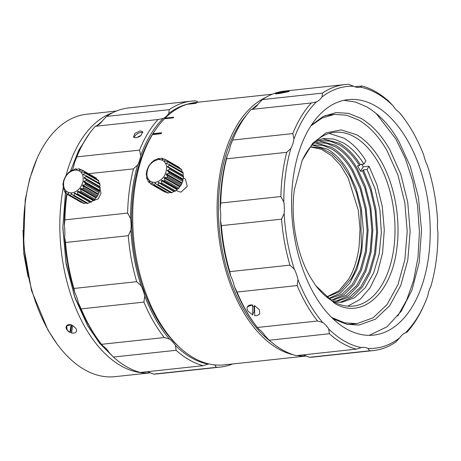 <?xml version="1.0" encoding="UTF-8"?>
<svg xmlns="http://www.w3.org/2000/svg" width="461" height="461" viewBox="0 0 461 461"><rect width="100%" height="100%" fill="white"/><g stroke="black" fill="none" stroke-linecap="round" stroke-linejoin="round"><path stroke-width="0.69" d="M306.254 355.955A131.973 76.405 -96.2 0 1 297.097 355.529M293.628 354.884A131.973 76.405 -96.2 0 1 278.035 348.712A131.973 76.405 -96.2 0 1 217.373 219.401A131.973 76.405 -96.2 0 1 265.824 97.392M272.313 94.2L195.781 102.463A131.973 76.405 83.8 0 0 187.771 104.082L196.449 103.149A131.973 76.405 83.8 0 0 195.648 103.391L186.976 104.33A131.973 76.405 83.8 0 0 165.101 118.131L173.774 117.192A131.973 76.405 83.8 0 0 173.1 117.878L164.421 118.811A131.973 76.405 83.8 0 0 153 133.696L161.673 132.756A131.973 76.405 83.8 0 0 161.108 133.684L152.435 134.624A131.973 76.405 83.8 0 0 193.603 357.828A131.973 76.405 83.8 0 0 224.121 364.887L306.381 356.001M183.334 177.952L185.472 179.179L187.241 186.371L181.069 192.093L178.384 191.563L176.235 190.33M153.634 185.011A14.268 10.724 -60.2 0 0 154.487 185.109L155.052 183.098L157.201 184.913A14.268 10.724 -60.2 0 0 158.111 184.688L158.4 182.256L160.849 183.524A14.268 10.724 -60.2 0 0 161.719 182.988L161.408 180.672L161.857 180.309L164.208 180.966A14.268 10.724 -60.2 0 0 164.957 180.182L164.156 177.9L164.514 177.416L166.963 177.502A14.268 10.724 -60.2 0 0 167.516 176.54L166.179 174.396L166.45 173.912L168.83 173.463A14.268 10.724 -60.2 0 0 169.135 172.42L167.262 170.524L169.636 169.245A14.268 10.724 -60.2 0 0 169.66 168.225L167.337 166.738L169.302 165.263A14.268 10.724 -60.2 0 0 169.043 164.364L166.686 163.701L166.473 163.263L167.856 161.909A14.268 10.724 -60.2 0 0 167.343 161.217L164.831 161.125L164.554 160.826L165.441 159.506A14.268 10.724 -60.2 0 0 165.05 159.27A14.268 10.724 -60.2 0 0 164.721 159.091L162.128 159.564L162.295 158.29A14.268 10.724 -60.2 0 0 161.436 158.192L158.947 159.183L158.722 158.388A14.268 10.724 -60.2 0 0 157.818 158.613L155.997 159.823L155.075 159.777A14.268 10.724 -60.2 0 0 154.205 160.307L151.715 162.335A14.268 10.724 -60.2 0 0 150.966 163.119L148.961 165.799A14.268 10.724 -60.2 0 0 148.413 166.761L147.094 169.838A14.268 10.724 -60.2 0 0 146.788 170.881L146.287 174.056A14.268 10.724 -60.2 0 0 146.264 175.076L146.748 175.508L146.621 178.038A14.268 10.724 -60.2 0 0 146.88 178.937L147.543 178.632L147.762 179.07L148.067 181.392A14.268 10.724 -60.2 0 0 148.586 182.083L149.341 181.202L149.681 181.507L150.482 183.795A14.268 10.724 -60.2 0 0 150.874 184.031A14.268 10.724 -60.2 0 0 151.202 184.21L151.923 182.746L152.332 182.936L153.634 185.011L167.51 192.952A14.268 10.724 -60.2 0 0 168.369 193.055L170.535 192.156M150.874 184.031L164.756 191.978A14.268 10.724 -60.2 0 0 165.084 192.156L165.868 192.012M257.399 327.489L317.543 320.994L322.677 322.487A28.536 16.521 -96.2 0 1 328.676 328.941L329.396 333.741A133.759 77.436 -96.2 0 0 356.29 349.138L296.146 355.633A133.759 77.436 -96.2 0 1 282.443 349.893A133.759 77.436 -96.2 0 1 269.253 340.235L265.063 335.81A28.536 16.521 83.8 0 0 259.065 329.356L257.399 327.489A133.759 77.436 -96.2 0 1 254.449 323.599L253.429 322.193A131.616 76.198 -96.2 0 1 234.372 286.425A28.536 16.521 83.8 0 0 230.719 276.093A131.616 76.198 -96.2 0 1 220.537 220.375A28.536 16.521 83.8 0 0 220.208 208.931A131.616 76.198 -96.2 0 1 221.948 181.127A131.616 76.198 -96.2 0 1 227.261 155.369A28.536 16.521 83.8 0 0 230.344 145.878A131.616 76.198 -96.2 0 1 233.531 137.914L234.228 136.323A133.759 77.436 -96.2 0 1 251.147 109.47L252.743 108.813A28.536 16.521 83.8 0 0 258.414 103.823L262.349 99.599A133.759 77.436 -96.2 0 1 284.65 91.076L344.793 84.582A133.759 77.436 -96.2 0 1 348.7 84.328L353.771 86.322A28.536 16.521 -96.2 0 0 359.407 87.348A28.536 16.521 -96.2 0 0 360.508 87.164A131.616 76.198 -96.2 0 1 377.184 93.56A131.616 76.198 -96.2 0 1 393.095 105.817L388.905 101.385A133.759 77.436 -96.2 0 0 375.715 91.733A133.759 77.436 -96.2 0 0 362.012 85.988L360.508 87.164M220.208 208.931L220.744 203.03A133.759 77.436 -96.2 0 1 222.461 180.239A133.759 77.436 -96.2 0 1 226.564 158.815L227.261 155.369M354.837 86.766L362.012 85.988M187.973 104.025A131.616 76.198 83.8 0 0 168.778 113.498A28.536 16.521 -96.2 0 1 163.108 118.494A131.616 76.198 83.8 0 0 140.709 155.553A28.536 16.521 -96.2 0 1 137.626 165.044A131.616 76.198 83.8 0 0 130.572 218.612A28.536 16.521 -96.2 0 1 130.901 230.056A131.616 76.198 83.8 0 0 141.083 285.768A28.536 16.521 -96.2 0 1 144.737 296.1A131.616 76.198 83.8 0 0 169.429 339.037A28.536 16.521 -96.2 0 1 175.428 345.485L176.148 350.291L113.4 357.062A133.759 77.436 83.8 0 0 126.591 366.72A133.759 77.436 83.8 0 0 140.3 372.459L203.042 365.682L208.015 364.138A28.536 16.521 -96.2 0 1 209.029 363.965M113.4 357.062L109.217 352.636A28.536 16.521 83.8 0 0 103.218 346.188L101.547 344.315L164.295 337.544L169.429 339.037M100.014 188.831L101.022 193.355L98.285 198.812L93.347 200.742M140.213 130.907L142.72 131.679L141.17 135.315L136.007 137.874L133.448 137.015L134.969 133.327L140.213 130.907M142.87 132.624A5.348 2.639 -29.9 0 0 141.095 132.44A5.348 2.639 -29.9 0 0 134.18 137.655M404.729 119.428L403.709 118.022A133.759 77.436 -96.2 0 0 400.759 114.132L399.093 112.265A131.616 76.198 -96.2 0 1 404.729 119.428A131.616 76.198 -96.2 0 1 423.786 155.201A28.536 16.521 -96.2 0 0 427.439 165.534A131.616 76.198 -96.2 0 1 437.622 221.245A28.536 16.521 -96.2 0 0 437.95 232.69A131.616 76.198 -96.2 0 1 430.897 286.252A28.536 16.521 -96.2 0 0 427.814 295.743A131.616 76.198 -96.2 0 1 424.627 303.713A131.616 76.198 -96.2 0 1 405.415 332.807L406.74 332.185M278.329 93.727L288.09 91.768L278.329 93.727M254.005 306.392L254.144 311.734L252.755 314.033L252.789 315.047L247.834 310.968A7.134 4.633 31.1 0 1 247.517 306.663L252.576 304.94L252.576 306.006L254.518 306.623L254.731 315.652L256.714 315.727L259.727 314.039L259.399 309.717L259.727 314.039M69.692 195.412A14.268 10.724 -60.2 0 0 70.527 195.573L71.242 193.614L73.213 195.556L87.089 203.497A14.268 10.724 -60.2 0 0 87.993 203.33L74.117 195.383L74.313 193.251L74.809 193.073L90.748 202.333A14.268 10.724 -60.2 0 0 91.63 201.849L77.753 193.908L77.523 191.597L77.984 191.257L93.554 200.172L94.188 199.97A14.268 10.724 -60.2 0 0 94.96 199.227L81.084 191.28L80.352 188.895L80.744 188.509L96.32 197.423L97.069 196.64A14.268 10.724 -60.2 0 0 97.663 195.706L83.781 187.76L82.507 185.42L82.824 185.091L98.4 194.006L99.109 192.675A14.268 10.724 -60.2 0 0 99.461 191.643L85.579 183.697L83.787 181.588L84.023 181.34L99.593 190.255L100.118 188.463A14.268 10.724 -60.2 0 0 100.193 187.431L84.248 178.171L84.213 177.629L86.103 176.465A14.268 10.724 -60.2 0 0 85.896 175.532L83.568 174.771L83.383 174.31L84.847 172.967A14.268 10.724 -60.2 0 0 84.375 172.235L81.897 172.045L81.609 171.717L82.588 170.38A14.268 10.724 -60.2 0 0 81.902 169.907L79.309 170.282L79.551 168.939A14.268 10.724 -60.2 0 0 78.716 168.784L76.192 169.688L76.03 168.801A14.268 10.724 -60.2 0 0 75.126 168.968L73.236 170.132L72.371 169.971A14.268 10.724 -60.2 0 0 71.49 170.449L68.931 172.333A14.268 10.724 -60.2 0 0 68.159 173.077L66.05 175.658A14.268 10.724 -60.2 0 0 65.462 176.592L64.01 179.623A14.268 10.724 -60.2 0 0 63.658 180.654L63.007 183.841A14.268 10.724 -60.2 0 0 62.932 184.873L63.301 185.218L63.14 187.892A14.268 10.724 -60.2 0 0 63.347 188.82L63.981 188.618L64.396 191.384A14.268 10.724 -60.2 0 0 64.868 192.122L65.646 191.315L66.655 193.977A14.268 10.724 -60.2 0 0 67.341 194.444L68.159 193.038L69.692 195.412L83.574 203.359A14.268 10.724 -60.2 0 0 84.409 203.514L86.057 202.909M67.341 194.444L81.222 202.391L81.747 202.316M369.238 335.343L386.952 326.837L401.179 311.348L411.984 290.032L419.187 262.47L421.533 230.264L418.381 197.003L410.325 166.467L398.8 141.233C390.208 126.003 379.564 114.559 366.875 106.912L355.46 102.025L343.866 100.348M346.217 328.779A118.419 68.556 -96.2 0 1 291.554 201.348A118.419 68.556 -96.2 0 1 348.17 99.639A118.419 68.556 -96.2 0 1 375.554 105.972A118.419 68.556 -96.2 0 1 430.217 233.41A118.419 68.556 -96.2 0 1 373.6 335.112A118.419 68.556 -96.2 0 1 346.217 328.779M63.186 188.123A131.973 76.405 83.8 0 0 120.742 365.694A131.973 76.405 83.8 0 0 150.517 372.828L114.973 376.672A131.973 76.405 83.8 0 1 84.461 369.613A131.973 76.405 83.8 0 1 56.841 343.675A131.973 76.405 83.8 0 1 36.892 158.889A131.973 76.405 83.8 0 1 86.639 114.247L116.46 111.026M332.225 318.061L334.352 319.346L346.684 324.273L359.056 325.057L375.473 319.173L389.752 305.603L400.805 285.394L407.783 260.085L410.152 231.618L407.737 202.172L400.713 173.999L389.626 149.255C381.322 134.935 371.722 124.608 360.819 118.281L348.481 113.348L336.115 112.57L323.178 116.472L311.382 125.138M310.916 125.859L322.106 117.987L334.294 114.414L346.476 115.187L358.623 120.039C369.359 126.268 378.809 136.439 386.986 150.534L397.906 174.898L404.821 202.638L407.201 231.635L404.867 259.664L397.993 284.581L387.113 304.485L373.053 317.848L356.889 323.639L344.707 322.873L331.615 317.462M347.571 324.469L356.889 323.639M310.374 277.303L315.768 285.653L334.502 303.252C361.729 320.078 391.602 293.766 396.829 248.358C400.88 218.923 394.535 184.233 380.815 160.751C373.854 148.753 365.815 140.104 356.681 134.802L341.215 129.91L326.129 132.814L312.748 143.244L302.232 160.301L294.354 189.702C290.309 219.136 296.648 253.821 310.374 277.303M315.278 284.973A87.388 50.595 83.8 0 0 333.032 301.425A87.388 50.595 83.8 0 0 353.235 306.098A87.388 50.595 83.8 0 0 395.019 231.047A87.388 50.595 83.8 0 0 354.682 137.003A87.388 50.595 83.8 0 0 334.479 132.33A87.388 50.595 83.8 0 0 301.886 161.102M322.435 138.749L339.573 143.29C347.571 148.067 354.446 155.144 360.197 164.525L363.954 164.122L365.93 160.849C359.816 150.822 352.486 143.256 343.952 138.162L329.166 133.408M363.954 164.122C357.886 154.412 351.011 147.33 343.33 142.887L333.822 139.084L324.285 138.484L316.609 140.438M360.197 164.525L359.528 165.626C353.593 156.141 346.874 149.226 339.359 144.881L330.047 141.158L320.706 140.565L315.122 141.775M336.155 301.131L348.499 295.708L358.445 285.33L366.028 270.849L371.099 252.115L372.845 230.022L370.771 207.116L365.273 186.054L357.35 168.668C351.443 158.244 344.194 150.447 335.602 145.284L318.856 140.83M330.508 299.863L334.092 299.719L346.223 295.368L356.779 285.342L364.951 270.4L370.108 251.694L371.86 230.65L370.074 208.885L364.882 188.059L356.687 169.769C350.55 159.183 343.451 151.548 335.395 146.875L326.273 143.227L317.128 142.651L313.595 143.279M332.214 299.857L344.286 294.539L354.019 284.368L361.436 270.186L366.397 251.844L368.103 230.218L366.063 207.802L360.681 187.189L352.924 170.172C347.145 159.967 340.045 152.337 331.632 147.278L315.278 142.916M328.647 298.567L330.151 298.451L342.027 294.193L352.354 284.374L360.352 269.754L365.4 251.447L367.112 230.852L365.366 209.553L360.283 189.171L352.262 171.273C346.257 160.912 339.313 153.444 331.424 148.868L322.504 145.301L312.057 144.938M328.589 298.526L340.31 293.19L349.749 283.181L356.935 269.276L361.735 251.32L363.349 230.206L361.332 208.349L356.071 188.267L348.504 171.676C342.846 161.69 335.902 154.222 327.667 149.272L312.011 144.996M326.757 297.115L339.918 291.565L350.884 279.02C356.169 270.192 359.661 259.439 361.366 246.768L360.692 210.452L356.509 192.779L350.037 176.845L341.67 163.592L331.897 153.818L321.305 148.09L310.524 146.765M326.601 296.988L338.933 290.77L348.574 279.268C353.679 270.982 357.171 260.235 359.056 247.021L360.029 228.858L358.312 210.268L348.188 178.009L340.719 165.626L331.747 155.812L321.363 149.231L310.397 146.921M81.897 172.045L81.609 171.717L82.231 172.068M146.875 175.151C146.996 166.784 150.787 161.581 158.238 159.541C163.01 159.454 165.793 161.857 166.6 166.749C166.479 175.117 162.687 180.32 155.236 182.36C150.563 182.544 147.779 180.142 146.875 175.151M147.647 178.689L147.762 179.07M151.923 182.746L152.332 182.936M155.052 183.098L155.449 183.207M74.895 170.069C69.236 171.273 65.52 175.094 63.733 181.536C62.909 188.964 65.629 192.744 71.893 192.882C77.54 191.736 81.263 187.915 83.055 181.415C83.885 173.993 81.165 170.207 74.895 170.069M73.236 170.132L72.757 170.322M64.056 188.658L64.165 189.079M65.646 191.315L65.94 191.672M68.159 193.038L68.476 193.292M71.242 193.614L71.536 193.77M161.373 133.246L153.242 134.122A131.402 76.077 83.8 0 0 152.977 134.566M153.242 134.122L153 133.696M173.198 117.774L165.297 118.627A131.402 76.077 83.8 0 0 165.194 118.731M165.297 118.627L165.101 118.131M270.97 341.739A129.731 75.108 -96.2 0 1 219.707 232.621A129.731 75.108 -96.2 0 1 246.491 115.071M252.236 109.113A129.731 75.108 -96.2 0 1 257.958 104.451M155.144 130.342A129.731 75.108 83.8 0 0 178.465 346.326M175.428 345.485A131.616 76.198 83.8 0 0 208.015 364.138M214.549 364.887A28.536 16.521 -96.2 0 1 214.751 364.979A131.616 76.198 83.8 0 0 216.151 365.026M405.415 332.807A28.536 16.521 -96.2 0 0 399.745 337.804L395.809 342.022A133.759 77.436 -96.2 0 1 373.508 350.55L313.365 357.045A133.759 77.436 -96.2 0 1 309.464 357.292L304.387 355.298A28.536 16.521 83.8 0 0 303.321 354.855M179.6 168.236L179.317 167.452A14.268 10.724 -60.2 0 0 178.931 167.216L165.05 159.27M182.043 172.172L181.738 169.855A14.268 10.724 -60.2 0 0 181.219 169.158L167.343 161.217M167.481 166.473L183.052 175.387L183.184 173.209A14.268 10.724 -60.2 0 0 182.925 172.31L169.043 164.364M183.052 175.387L183.115 175.918L167.545 167.003M167.47 170.144L183.046 179.058L183.518 177.191A14.268 10.724 -60.2 0 0 183.541 176.171L183.115 175.918M183.046 179.058L182.954 179.629L167.383 170.714M166.45 173.912L182.02 182.827L182.712 181.409A14.268 10.724 -60.2 0 0 183.017 180.366L182.954 179.629M182.02 182.827L181.784 183.38L166.214 174.465M164.514 177.416L180.084 186.33L180.839 185.449A14.268 10.724 -60.2 0 0 181.392 184.486L181.784 183.38M180.084 186.33L179.727 186.814L164.156 177.9M161.857 180.309L177.427 189.217L178.09 188.912A14.268 10.724 -60.2 0 0 178.839 188.128L179.727 186.814M177.427 189.217L176.978 189.586L161.408 180.672M160.849 183.524L174.731 191.465A14.268 10.724 -60.2 0 0 175.601 190.935L176.978 189.586M174.304 191.217L173.809 191.424L158.238 182.51M157.201 184.913L171.083 192.859A14.268 10.724 -60.2 0 0 171.988 192.635L173.809 191.424M176.148 350.291A133.759 77.436 83.8 0 0 203.042 365.682M144.737 296.1L143.913 302.105A133.759 77.436 83.8 0 0 164.295 337.544M130.901 230.056L128.285 235.698A133.759 77.436 83.8 0 0 136.692 281.688L141.083 285.768M137.626 165.044L133.46 168.87A133.759 77.436 83.8 0 0 127.634 213.08L130.572 218.612M163.108 118.494L158.042 119.52A133.759 77.436 83.8 0 0 139.55 150.113L140.709 155.553M198.535 102.169L195.452 100.878A133.759 77.436 83.8 0 0 191.546 101.126A133.759 77.436 83.8 0 0 169.245 109.649L168.778 113.498M214.751 364.979L216.353 367.348A133.759 77.436 83.8 0 0 220.26 367.094A133.759 77.436 83.8 0 0 232.603 363.971M230.344 145.878L232.655 140.058A133.759 77.436 -96.2 0 1 234.228 136.323M230.719 276.093L229.797 271.633A133.759 77.436 -96.2 0 1 221.389 225.648L220.537 220.375M254.449 323.599A133.759 77.436 -96.2 0 1 237.017 292.049L234.372 286.425M159.662 158.924L158.722 158.388M143.913 302.105L81.165 308.876A133.759 77.436 83.8 0 0 98.602 340.431A133.759 77.436 83.8 0 0 101.547 344.315M128.285 235.698L65.543 242.474A133.759 77.436 83.8 0 0 73.944 288.459L136.692 281.688M133.46 168.87L88.552 173.716M67.006 194.231A133.759 77.436 83.8 0 0 64.892 219.857L127.634 213.08M158.042 119.52L95.294 126.297A133.759 77.436 83.8 0 0 78.382 153.15A133.759 77.436 83.8 0 0 76.808 156.89L139.55 150.113M191.546 101.126L128.798 107.903A133.759 77.436 83.8 0 0 106.503 116.426L169.245 109.649M216.353 367.348L153.611 374.119A133.759 77.436 83.8 0 0 157.518 373.871L220.26 367.094M424.627 303.713L423.93 305.303A133.759 77.436 -96.2 0 1 407.011 332.156L406.884 332.162M287.9 90.938A7.134 0.732 169.6 0 0 276.525 93.018C275.217 93.439 274.952 93.739 275.713 93.906L287.9 90.938L276.709 93.86M288.09 91.768C289.381 91.301 289.658 91.047 288.914 91.013L287.664 91.284M262.349 99.599L322.493 93.105A133.759 77.436 -96.2 0 1 344.793 84.582M232.655 140.058L292.798 133.569A133.759 77.436 -96.2 0 1 311.29 102.976L251.147 109.47M220.744 203.03L280.882 196.536A133.759 77.436 -96.2 0 1 286.707 152.32L226.564 158.815M229.797 271.633L289.94 265.138A133.759 77.436 -96.2 0 1 281.533 219.154L221.389 225.648M259.399 309.717L254.501 305.574L254.518 306.623M317.543 320.994A133.759 77.436 -96.2 0 1 297.155 285.555L237.017 292.049M329.396 333.741L269.253 340.235M373.508 350.55A133.759 77.436 -96.2 0 1 369.601 350.798L309.464 357.292M153.611 374.119L148.534 372.125A28.536 16.521 83.8 0 0 147.468 371.687M81.165 308.876L78.526 303.252A131.616 76.198 83.8 0 0 97.576 339.025L98.602 340.431M78.526 303.252A28.536 16.521 83.8 0 0 74.872 292.919L73.944 288.459M65.543 242.474L64.684 237.202A131.616 76.198 83.8 0 0 74.872 292.919M64.684 237.202A28.536 16.521 83.8 0 0 64.356 225.763L64.892 219.857M66.666 193.989A131.616 76.198 83.8 0 0 64.356 225.763M72.44 170.005A28.536 16.521 83.8 0 0 74.492 162.704L76.808 156.89M95.294 126.297L96.896 125.64A28.536 16.521 83.8 0 0 102.567 120.649L106.503 116.426M78.382 153.15L77.679 154.74A131.616 76.198 83.8 0 0 74.492 162.704M399.093 112.265A28.536 16.521 -96.2 0 1 393.095 105.817M322.493 93.105L322.026 96.954A131.616 76.198 -96.2 0 1 353.771 86.322M322.026 96.954A28.536 16.521 -96.2 0 1 316.355 101.944L311.29 102.976M292.798 133.569L293.957 139.009A131.616 76.198 -96.2 0 1 316.355 101.944M293.957 139.009A28.536 16.521 -96.2 0 1 290.874 148.5L286.707 152.32M280.882 196.536L283.82 202.062A131.616 76.198 -96.2 0 1 290.874 148.5M283.82 202.062A28.536 16.521 -96.2 0 1 284.149 213.506L281.533 219.154M289.94 265.138L294.331 269.224A131.616 76.198 -96.2 0 1 284.149 213.506M294.331 269.224A28.536 16.521 -96.2 0 1 297.985 279.556L297.155 285.555M254.144 311.734L254.639 311.93M247.517 306.663A7.134 4.633 31.1 0 1 252.507 305.049L252.576 304.94M322.677 322.487A131.616 76.198 -96.2 0 1 297.985 279.556M356.29 349.138L361.263 347.594A131.616 76.198 -96.2 0 1 328.676 328.941M361.263 347.594A28.536 16.521 -96.2 0 1 362.363 347.41A28.536 16.521 -96.2 0 1 367.999 348.43L369.601 350.798M399.745 337.804A131.616 76.198 -96.2 0 1 367.999 348.43M140.38 135.983L138.219 137.251M252.755 314.033L252.507 305.049M101.789 121.692L97.052 125.571M88.535 134.802L78.284 151.341L70.418 171.423M65.525 192.496L62.863 226.818L65.906 262.223L74.428 296.066L87.786 325.8L99.662 343.168L113.031 356.67M96.793 179.341L96.47 178.321A14.268 10.724 -60.2 0 0 95.779 177.854L81.902 169.907M98.954 183.224L98.723 180.914A14.268 10.724 -60.2 0 0 98.256 180.182L84.375 172.235M84.213 177.629L99.783 186.538L99.985 184.406A14.268 10.724 -60.2 0 0 99.772 183.478L85.896 175.532M99.783 186.538L99.818 187.085L84.248 178.171M100.193 187.431L99.818 187.085M99.593 190.255L99.472 190.825L83.902 181.916M99.461 191.643L99.472 190.825M98.4 194.006L98.135 194.554L82.565 185.639M97.663 195.706L98.135 194.554M96.32 197.423L95.94 197.89L80.37 188.975M94.96 199.227L95.94 197.89M93.554 200.172L93.093 200.512L77.523 191.597M91.63 201.849L93.093 200.512M90.379 201.987L89.883 202.166L74.313 193.251L74.809 193.073M87.993 203.33L89.883 202.166M162.295 158.29L163.937 159.235M155.53 160.036L155.075 159.777M65.468 192.462L62.811 227.861L66.228 264.464L75.068 298.083L87.746 325.864L99.651 343.278L113.567 357.212M102.002 121.416L96.712 125.755M89.422 133.552L78.71 150.321L70.314 171.515M113.147 112.519A131.973 76.405 83.8 0 0 65.969 175.785M397.803 315.969L406.66 300.082L413.569 280.472L418.012 257.388L419.424 231.895L417.551 205.733L412.612 180.689L405.138 158.106L395.855 138.945L375.911 113.181M66.661 329.442L66.43 325.944L67.923 324.775L69.916 324.561L72.7 325.495L75.904 328.428C77.056 330.635 76.653 332.145 74.694 332.963L72.181 333.101A5.705 3.705 -148.9 0 0 72.244 333.113A5.705 3.705 -148.9 0 0 72.752 333.176C70.118 332.842 68.09 331.597 66.661 329.442M36.892 158.889L29.59 179.162L25.211 199.959L23.58 245.217L31.509 290.528L47.99 330.157L56.841 343.675M71.703 324.988L70.798 330.906L69.899 332.323L67.197 330.093L66.638 325.864L71.098 324.786M66.442 325.933A5.705 3.705 -148.9 0 0 67.156 330.036A5.705 3.705 -148.9 0 0 67.185 330.082M70.798 330.906L71.783 331.321M72.181 333.101L71.53 332.963L72.682 325.524M72.7 325.495L75.904 328.428M71.046 324.93L69.899 332.323M165.441 159.506L179.317 167.452M64.188 189.304L63.347 188.82M334.294 114.414L324.999 115.602M23.05 230.246L23.788 253.775L28.092 276.923M66.332 192.957L64.868 192.122M167.856 161.909L181.738 169.855M347.819 306.185L360.093 299.391L369.999 287.918L377.524 272.526L382.584 252.795L384.295 229.97L382.261 206.419L376.873 184.602L369.025 166.231L363.239 166.853L361.724 164.116M359.528 165.626L357.505 165.845L360.6 171.221L363.239 166.853M360.6 171.221L362.623 171.002L363.291 169.902L367.048 169.498L369.025 166.231M334.052 301.99L341.97 302.26L354.388 297.875L365.239 287.779L373.733 272.722L379.23 253.815L381.339 232.442L379.899 210.187L375.012 188.676L367.048 169.498M166.686 163.701L166.473 163.263L167.775 164.007M340.103 302.404L352.469 297.051L362.548 286.759L370.195 272.589L375.531 253.907L377.594 232.01L375.917 209.081L370.834 187.777L363.291 169.902M332.318 301.01L338.028 300.993L350.187 296.694L360.819 286.817L369.134 272.076L374.522 253.567L376.591 232.649L375.191 210.856L370.413 189.788L362.623 171.002M169.302 165.263L183.184 173.209M169.66 168.225L183.541 176.171M84.409 203.514L70.527 195.573M169.636 169.245L183.518 177.191M72.371 169.971L72.936 170.288M169.135 172.42L183.017 180.366M73.213 195.556A14.268 10.724 -60.2 0 0 74.117 195.383M168.83 173.463L182.712 181.409M76.03 168.801L77.068 169.394M147.808 179.467L146.88 178.937M167.516 176.54L181.392 184.486M76.866 194.386A14.268 10.724 -60.2 0 0 77.753 193.908M166.963 177.502L180.839 185.449M79.551 168.939L81.372 169.982M150.205 183.011L148.586 182.083M77.984 191.257L80.306 192.024A14.268 10.724 -60.2 0 0 81.084 191.28M94.188 199.97L80.306 192.024M164.957 180.182L178.839 188.128M164.208 180.966L178.09 188.912M165.084 192.156L151.202 184.21M82.588 170.38L96.47 178.321M80.744 188.509L83.187 188.693A14.268 10.724 -60.2 0 0 83.781 187.76M97.069 196.64L83.187 188.693M161.719 182.988L175.601 190.935M158.4 182.256L158.734 182.302M168.369 193.055L154.487 185.109M82.824 185.091L85.233 184.728A14.268 10.724 -60.2 0 0 85.579 183.697M99.109 192.675L85.233 184.728M158.111 184.688L171.988 192.635M84.847 172.967L98.723 180.914M83.568 174.771L83.383 174.31L85.008 175.243M84.023 181.34L86.236 180.516A14.268 10.724 -60.2 0 0 86.311 179.485M100.118 188.463L86.236 180.516M86.103 176.465L99.985 184.406M68.533 193.39L68.055 193.113M72.095 194.375L71.052 193.776M152.435 183.098L151.894 182.792M156.221 183.968L154.959 183.242"/></g></svg>
